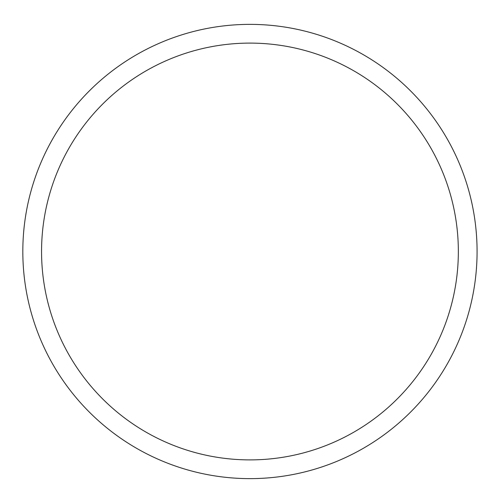 <?xml version="1.0" encoding="UTF-8"?>
<svg xmlns="http://www.w3.org/2000/svg" width="503" height="503" viewBox="0 0 503 503"><rect width="100%" height="100%" fill="white"/><g stroke="black" fill="none" stroke-linecap="round" stroke-linejoin="round"><path stroke-width="0.75" d="M458.346 251.5A208.393 208.393 0 0 1 145.757 431.976A208.393 208.393 0 0 1 145.757 71.024A208.393 208.393 0 0 1 458.346 251.5M477.077 251.5A227.123 227.123 0 0 1 136.388 448.198A227.123 227.123 0 0 1 136.388 54.802A227.123 227.123 0 0 1 477.077 251.5"/></g></svg>
